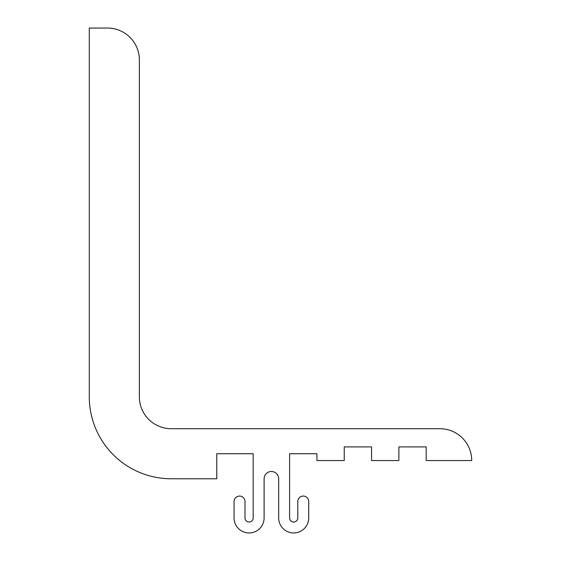 <?xml version="1.0" encoding="UTF-8"?>
<svg xmlns="http://www.w3.org/2000/svg" width="561" height="561" viewBox="0 0 561 561"><rect width="100%" height="100%" fill="white"/><g stroke="black" fill="none" stroke-linecap="round" stroke-linejoin="round"><path stroke-width="0.84" d="M171.231 478.771A81.948 81.948 0 0 1 89.283 396.823L89.283 28.05L107.495 28.05A31.872 31.872 0 0 1 139.366 59.922L139.366 396.823A31.872 31.872 0 0 0 171.231 428.695L439.845 428.695A31.872 31.872 0 0 1 471.717 460.56L426.185 460.56L426.185 446.9L398.871 446.9L398.871 460.56L371.557 460.56L371.557 446.9L344.237 446.9L344.237 460.56L316.923 460.56L316.923 453.73L289.602 453.73L289.602 517.929A4.095 4.095 0 0 0 293.705 522.025A4.095 4.095 0 0 0 297.8 517.929L297.8 501.534A5.463 5.463 0 0 1 303.263 496.071A5.463 5.463 0 0 1 308.725 501.534L308.725 517.929A15.021 15.021 0 0 1 293.705 532.95A15.021 15.021 0 0 1 278.677 517.929L278.677 478.771A7.286 7.286 0 0 0 271.398 471.485A7.286 7.286 0 0 0 264.112 478.771L264.112 517.929A15.021 15.021 0 0 1 249.084 532.95A15.021 15.021 0 0 1 234.063 517.929L234.063 501.534A5.463 5.463 0 0 1 239.526 496.071A5.463 5.463 0 0 1 244.989 501.534L244.989 517.929A4.095 4.095 0 0 0 249.084 522.025A4.095 4.095 0 0 0 253.186 517.929L253.186 453.73L216.763 453.73L216.763 478.771L171.231 478.771"/></g></svg>
